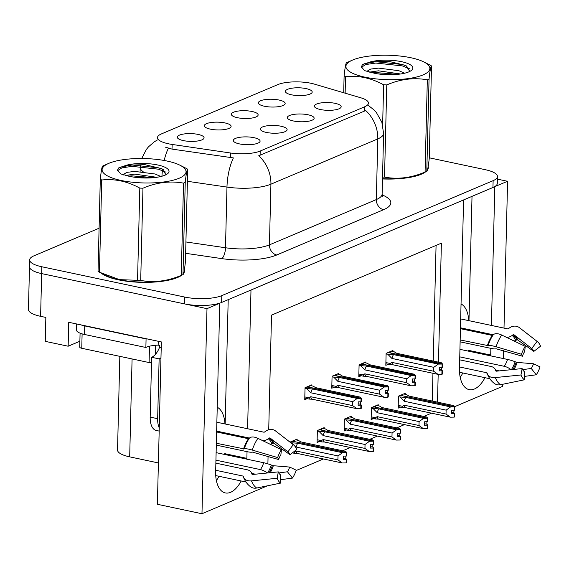<?xml version="1.0" encoding="UTF-8"?>
<svg xmlns="http://www.w3.org/2000/svg" width="569" height="569" viewBox="0 0 569 569"><rect width="100%" height="100%" fill="white"/><g stroke="black" fill="none" stroke-linecap="round" stroke-linejoin="round"><path stroke-width="0.85" d="M461.046 303.953A28.585 14.78 -78 0 1 468.799 320.646M224.983 423.948A28.585 14.78 102 0 0 217.23 407.255M237.422 117.698A13.4 3.898 1.4 0 0 257.899 115.628A13.4 3.898 1.4 0 0 252.06 111.496A13.4 3.898 1.4 0 0 237.351 111.183A13.4 3.898 1.4 0 0 231.555 114.988A13.4 3.898 1.4 0 0 237.422 117.698M293.433 120.984A13.4 3.898 1.4 0 0 313.903 118.914A13.4 3.898 1.4 0 0 308.064 114.782A13.4 3.898 1.4 0 0 293.355 114.469A13.4 3.898 1.4 0 0 287.558 118.274A13.4 3.898 1.4 0 0 293.433 120.984M264.45 106.247A13.4 3.898 1.4 0 0 284.92 104.177A13.4 3.898 1.4 0 0 279.087 100.044A13.4 3.898 1.4 0 0 264.372 99.731A13.4 3.898 1.4 0 0 258.582 103.537A13.4 3.898 1.4 0 0 264.45 106.247M291.477 94.795A13.4 3.898 1.4 0 0 311.947 92.726A13.4 3.898 1.4 0 0 306.115 88.593A13.4 3.898 1.4 0 0 291.399 88.28A13.4 3.898 1.4 0 0 285.602 92.086A13.4 3.898 1.4 0 0 291.477 94.795M210.402 129.149A13.4 3.898 1.4 0 0 230.872 127.079A13.4 3.898 1.4 0 0 225.032 122.947A13.4 3.898 1.4 0 0 210.324 122.634A13.4 3.898 1.4 0 0 204.527 126.439A13.4 3.898 1.4 0 0 210.402 129.149M183.374 140.6A13.4 3.898 1.4 0 0 203.844 138.53A13.4 3.898 1.4 0 0 198.005 134.398A13.4 3.898 1.4 0 0 183.296 134.085A13.4 3.898 1.4 0 0 177.5 137.89A13.4 3.898 1.4 0 0 183.374 140.6M239.378 143.886A13.4 3.898 1.4 0 0 259.855 141.816A13.4 3.898 1.4 0 0 254.016 137.684A13.4 3.898 1.4 0 0 239.307 137.371A13.4 3.898 1.4 0 0 233.51 141.169A13.4 3.898 1.4 0 0 239.378 143.886M266.406 132.435A13.4 3.898 1.4 0 0 286.876 130.365A13.4 3.898 1.4 0 0 281.043 126.233A13.4 3.898 1.4 0 0 266.328 125.92A13.4 3.898 1.4 0 0 260.531 129.718A13.4 3.898 1.4 0 0 266.406 132.435M320.461 109.533A13.4 3.898 1.4 0 0 340.931 107.463A13.4 3.898 1.4 0 0 335.091 103.33A13.4 3.898 1.4 0 0 320.383 103.017A13.4 3.898 1.4 0 0 314.586 106.823A13.4 3.898 1.4 0 0 320.461 109.533M168.438 143.786A24.118 7.013 1.4 0 0 172.144 144.448L230.53 153.004A24.118 7.013 1.4 0 0 260.197 151.041L364.551 106.83A24.118 7.013 1.4 0 0 368.463 103.138A24.118 7.013 1.4 0 0 360.831 97.797L314.479 84.141A24.118 7.013 1.4 0 0 277.8 84.61L161.404 133.928A24.118 7.013 1.4 0 0 157.492 137.62A24.118 7.013 1.4 0 0 168.438 143.786M79.88 341.244L68.152 346.215L45.257 341.357L45.847 317.431L40.605 316.321A26.8 7.788 1.4 0 1 28.45 309.465L29.496 266.74A26.8 7.788 1.4 0 0 41.651 273.597L206.988 308.654L219.769 303.241L215.658 471.58A28.585 14.78 102 0 0 225.338 492.932A28.585 14.78 102 0 0 241.149 480.983M246.854 459.162A28.585 14.78 102 0 0 246.875 458.351L247.038 451.651M216.384 480.599A28.585 14.78 102 0 0 219.008 476.289M224.705 454.467A28.585 14.78 102 0 0 224.734 453.657L246.875 458.351M494.632 186.668L507.591 181.291L497.413 179.135M247.6 428.741L250.993 290.012L463.586 199.932L459.475 368.278A28.585 14.78 102 0 0 469.155 389.63A28.585 14.78 102 0 0 484.973 377.681M68.152 346.215L68.735 322.289L161.354 341.926L157.385 504.29L201.974 513.743L206.988 308.654M454.787 406.629L502.576 386.379L502.626 384.288M503.259 358.534L503.451 350.625M504.006 328.107L507.591 181.291M490.67 355.86A28.585 14.78 102 0 0 490.698 355.049L490.862 348.349M491.417 325.44L494.81 186.71M267.352 485.834L201.974 513.743M438.479 362.161L441.388 243.169L271.52 315.141L268.724 429.737M268.07 456.416L267.892 463.849M437.504 402.148L438.18 374.352M158.395 462.946L129.689 456.857A26.8 7.788 -178.6 0 1 117.534 450.001L119.824 356.343M296.115 470.527L323.391 458.97M342.73 450.776L350.419 447.519M369.75 439.325L377.446 436.067M396.778 427.881L404.467 424.616M423.805 416.43L431.494 413.172M432.262 401.038L432.945 373.278M433.244 361.052L436.067 245.424M378.221 405.768L378.25 404.73L371.415 407.624L371.123 419.588L373.577 418.549M351.194 417.219L351.222 416.181L344.394 419.076L344.103 431.039L346.549 430M324.166 428.67L324.195 427.632L317.367 430.527L317.075 442.49L319.522 441.452M297.146 440.122L297.167 439.083L290.339 441.978L290.332 442.39M292.132 453.059L292.494 452.903M405.249 394.317L405.27 393.279L398.442 396.173L398.151 408.137L400.597 407.098M365.895 362.958L365.924 361.92L359.089 364.814L358.797 376.778L361.244 375.739M338.868 374.409L338.896 373.371L332.068 376.258L331.77 388.229L334.223 387.19M311.84 385.86L311.869 384.822L305.041 387.709L304.749 399.673L307.196 398.641M392.923 351.507L392.944 350.468L386.116 353.363L385.825 365.326L388.271 364.288M225.16 423.983L228.197 299.671M468.977 320.681L472.014 196.369M490.698 355.049L468.55 350.355A28.585 14.78 -78 0 1 468.522 351.165M462.825 372.987A28.585 14.78 -78 0 1 460.2 377.297M101.275 273.163A42.881 12.468 1.4 0 0 118.245 279.799A42.881 12.468 1.4 0 0 181.831 275.133M183.645 273.34A42.881 12.468 1.4 0 0 184.527 270.929A42.881 12.468 1.4 0 0 184.377 269.798M382.489 178.951A42.881 12.468 1.4 0 0 425.648 171.831M427.461 170.039A42.881 12.468 1.4 0 0 428.343 167.627A42.881 12.468 1.4 0 0 428.194 166.497M364.551 106.83L364.445 111.09L365.618 110.471A31.267 25.178 67 0 1 377.802 138.9L270.922 184.185A35.733 10.391 -178.6 0 1 226.974 187.087A31.267 11.544 -81.7 0 1 233.368 157.905L172.03 149.106L165.487 147.2M99.091 228.226L34.012 255.801A26.8 7.788 1.4 0 0 29.659 259.905L29.496 266.74A26.8 7.788 1.4 0 0 41.651 273.597L184.548 303.896A26.8 7.788 1.4 0 0 221.626 302.452L492.953 187.493A26.8 7.788 1.4 0 0 497.306 183.389L497.47 176.554A26.8 7.788 1.4 0 0 485.314 169.697L429.275 157.812M364.445 111.09L258.739 155.757A31.267 25.178 -113 0 1 270.922 184.185L269.436 244.855L376.315 199.577A35.733 10.391 1.4 0 0 382.119 194.1L382.894 196.817M29.659 259.905A26.8 7.788 1.4 0 0 41.822 266.761L184.712 297.061A26.8 7.788 1.4 0 0 221.789 295.617L493.124 180.657A26.8 7.788 1.4 0 0 497.47 176.554M386.102 354.032L393.563 354.622L438.279 364.103L442.127 364.053L442.042 367.467L439.296 367.503L439.218 370.924L442.362 370.718L441.558 369.928L439.254 369.445M389.352 351.991L390.306 352.19L389.232 352.645L442.426 363.925L441.402 362.78L396.685 353.299L394.189 351.777L391.301 351.165M387.944 354.423L391.92 358.442L433.784 367.325L433.692 371.251L391.828 362.375L390.256 363.499L390.398 364.729L393.307 364.871L438.03 374.359L441.878 374.31L441.964 370.888M442.362 370.718L442.277 374.139L441.878 374.31M442.127 364.053L389.04 352.73L387.012 352.979M441.615 367.474L441.558 369.928M442.149 367.304L442.526 363.883M391.828 362.375A6.074 3.144 102 0 0 393.307 364.871M433.784 367.325L438.279 364.103M438.03 374.359L433.692 371.251M393.563 354.622A6.074 3.144 102 0 0 391.92 358.442M442.234 364.011L442.042 367.467M442.341 367.346L442.426 363.925M398.428 396.842L405.889 397.432L450.605 406.913L454.56 406.821L401.365 395.54L399.338 395.796M454.56 406.821L454.475 410.242L451.63 410.32L451.544 413.734L454.29 413.699L454.204 417.12L454.603 416.949L454.688 413.535L453.884 412.745L451.58 412.255M454.453 406.863L454.375 410.285M454.859 406.693L454.667 410.157L454.859 406.693L453.728 405.59L409.054 396.116M401.558 395.583L454.752 406.735M401.558 395.462L402.632 395.007L401.678 394.801M400.27 397.233L404.246 401.259L446.117 410.135L450.605 406.913M405.889 397.432A6.074 3.144 102 0 0 404.246 401.259M405.633 407.689L450.356 417.169L446.018 414.061L404.154 405.185A6.074 3.144 -78 0 0 405.633 407.689L402.724 407.546L402.582 406.316L398.215 405.391M404.154 405.185L402.582 406.316M446.117 410.135L446.018 414.061M450.356 417.169L454.204 417.12M454.29 413.699L454.688 413.535M453.941 410.292L453.884 412.745M409.011 396.109L406.515 394.587L403.627 393.976M359.075 365.483L366.536 366.073L411.252 375.554L415.1 375.504L415.021 378.918L412.276 378.954L412.191 382.375L415.334 382.169L414.531 381.379L412.226 380.896M362.325 363.442L363.278 363.641L362.211 364.096L415.505 375.334L414.374 374.231L369.658 364.75L367.161 363.228L364.274 362.617M360.917 365.874L364.9 369.893L406.764 378.769L406.664 382.702L364.8 373.826L363.228 374.95L363.371 376.18L366.287 376.322L411.003 385.803L414.851 385.761L414.936 382.34M415.334 382.169L415.249 385.59L414.851 385.761M415.1 375.504L362.012 364.181L359.985 364.43M414.595 378.926L414.531 381.379M415.121 378.755L415.505 375.334M364.8 373.826A6.074 3.144 102 0 0 366.287 376.322M406.764 378.769L411.252 375.554M411.003 385.803L406.664 382.702M366.536 366.073A6.074 3.144 102 0 0 364.9 369.893M415.206 375.462L415.021 378.918M415.32 378.798L415.398 375.376M332.047 376.934L339.508 377.517L384.224 387.005L388.079 386.956L387.994 390.37L385.249 390.405L385.163 393.826L388.307 393.62L387.503 392.83L385.199 392.347M335.297 374.893L336.258 375.092L335.184 375.547L388.478 386.785L387.347 385.682L342.63 376.194L340.134 374.679L337.253 374.068M333.896 377.325L337.872 381.344L379.736 390.22L379.637 394.146L337.773 385.27L336.201 386.401L336.35 387.631L339.259 387.774L383.975 397.254L387.823 397.205L387.909 393.791M388.307 393.62L388.229 397.041L387.823 397.205M388.079 386.956L334.985 375.632L332.957 375.881M387.567 390.377L387.503 392.83M388.101 390.206L388.478 386.785M337.773 385.27A6.074 3.144 102 0 0 339.259 387.774M379.736 390.22L384.224 387.005M383.975 397.254L379.637 394.146M339.508 377.517A6.074 3.144 102 0 0 337.872 381.344M388.179 386.913L387.994 390.37M388.293 390.249L388.371 386.828M305.02 388.385L312.481 388.968L357.204 398.456L361.052 398.407L360.966 401.821L358.221 401.856L358.136 405.277L361.287 405.071L360.483 404.282L358.171 403.791M308.27 386.344L309.23 386.543L308.156 386.998L361.351 398.279L360.326 397.134L315.603 387.645L313.114 386.131L310.226 385.512M306.869 388.776L310.845 392.795L352.709 401.671L352.616 405.597L310.745 396.721L309.18 397.852L309.323 399.082L312.232 399.225L356.948 408.706L360.803 408.656L360.881 405.242M361.287 405.071L361.201 408.492L360.803 408.656M361.052 398.407L307.964 387.084L305.93 387.333M360.54 401.828L360.483 404.282M361.073 401.657L361.45 398.236M310.745 396.721A6.074 3.144 102 0 0 312.232 399.225M352.709 401.671L357.204 398.456M356.948 408.706L352.616 405.597M312.481 388.968A6.074 3.144 102 0 0 310.845 392.795M361.151 398.364L360.966 401.821M361.265 401.693L361.351 398.279M371.401 408.293L378.862 408.883L423.578 418.364L427.532 418.272L374.338 406.991L372.311 407.248M427.532 418.272L427.447 421.693L424.602 421.771L424.517 425.185L427.262 425.15L427.177 428.571L427.582 428.4L427.66 424.979L426.857 424.197L424.552 423.706M427.433 418.315L427.347 421.736M427.831 418.144L427.646 421.608L427.831 418.144L426.7 417.041L382.027 407.568M374.53 407.034L427.724 418.187M374.537 406.913L375.611 406.458L374.651 406.252M373.243 408.684L377.226 412.71L419.09 421.586L423.578 418.364M378.862 408.883A6.074 3.144 102 0 0 377.226 412.71M378.613 419.14L423.329 428.621L418.99 425.512L377.126 416.636A6.074 3.144 -78 0 0 378.613 419.14L375.696 418.997L375.554 417.767L371.194 416.835M377.126 416.636L375.554 417.767M419.09 421.586L418.99 425.512M423.329 428.621L427.177 428.571M427.262 425.15L427.66 424.979M426.921 421.736L426.857 424.197M381.984 407.56L379.487 406.038L376.6 405.427M344.373 419.744L351.834 420.335L396.557 429.815L400.505 429.723L347.31 418.443L345.283 418.699M400.505 429.723L400.42 433.144L397.575 433.222L397.489 436.636L400.235 436.601L400.156 440.022L400.555 439.851L400.633 436.43L399.829 435.648L397.525 435.157M400.405 429.766L400.32 433.187M400.804 429.595L400.619 433.059L400.804 429.595L399.68 428.493L354.999 419.019M347.503 418.485L400.704 429.638M347.51 418.364L348.584 417.909L347.623 417.703M346.222 420.135L350.198 424.161L392.062 433.037L396.557 429.815M351.834 420.335A6.074 3.144 102 0 0 350.198 424.161M351.585 430.591L396.301 440.072L391.97 436.964L350.099 428.087A6.074 3.144 -78 0 0 351.585 430.591L348.676 430.441L348.527 429.211L344.167 428.286M350.099 428.087L348.527 429.211M392.062 433.037L391.97 436.964M396.301 440.072L400.156 440.022M400.235 436.601L400.633 436.43M399.893 433.187L399.829 435.648M354.956 419.012L352.467 417.49L349.579 416.878M317.353 431.195L324.807 431.786L369.53 441.267L373.477 441.174L320.29 429.894L318.256 430.15M373.477 441.174L373.399 444.588L370.547 444.666L370.462 448.088L373.207 448.052L373.129 451.473L373.527 451.302L373.613 447.881L372.809 447.099L370.504 446.608M373.378 441.217L373.292 444.638M373.776 441.046L373.591 444.51L373.776 441.046L372.652 439.944L327.972 430.47M320.482 429.936L373.677 441.089M320.482 429.808L321.556 429.36L320.603 429.154M319.195 431.587L323.171 435.605L365.035 444.489L369.53 441.267M324.807 431.786A6.074 3.144 102 0 0 323.171 435.605M324.558 442.035L369.281 451.523L364.942 448.415L323.078 439.538A6.074 3.144 -78 0 0 324.558 442.035L321.649 441.893L321.506 440.662L317.139 439.737M323.078 439.538L321.506 440.662M365.035 444.489L364.942 448.415M369.281 451.523L373.129 451.473M373.207 448.052L373.613 447.881M372.866 444.638L372.809 447.099M327.929 430.463L325.44 428.941L322.552 428.329M290.787 442.739L297.786 443.237L342.502 452.718L346.457 452.625L293.263 441.345L291.236 441.594M346.457 452.625L346.372 456.039L343.52 456.118L343.441 459.539L346.187 459.503L346.101 462.924L346.5 462.753L346.585 459.332L345.781 458.543L343.477 458.059M346.35 452.668L346.265 456.082M346.749 452.497L346.564 455.961L346.749 452.497L345.625 451.395L300.951 441.921M293.455 441.388L346.649 452.54M293.455 441.26L294.529 440.804L293.576 440.605M292.167 443.038L296.143 447.056L338.007 455.933L342.502 452.718M297.786 443.237A6.074 3.144 102 0 0 296.143 447.056M297.53 453.486L342.254 462.974L337.915 459.866L296.051 450.989A6.074 3.144 -78 0 0 297.53 453.486L294.621 453.344L294.479 452.113L293.59 451.928M296.051 450.989L294.479 452.113M338.007 455.933L337.915 459.866M342.254 462.974L346.101 462.924M346.187 459.503L346.585 459.332M345.838 456.089L345.781 458.543M300.909 441.914L298.412 440.392L295.524 439.78M246.014 482.014L215.729 475.592M215.687 470.264L242.871 476.025A0.896 0.597 158.8 0 1 243.283 476.353L243.532 477.128A9.829 6.593 -21.2 0 0 243.624 477.384A9.829 6.593 -21.2 0 0 251.505 480.869L277.153 478.28L278.312 471.886L252.672 474.475A0.896 0.597 158.8 0 1 251.946 474.133L251.697 473.358A9.829 6.593 -21.2 0 0 251.605 473.102A9.829 6.593 -21.2 0 0 247.124 469.766L215.864 463.138M216.305 445.136L247.565 451.765A9.829 1.743 -161.8 0 0 252.216 452.056L278.618 459.532L277.658 457.576L252.259 450.072A9.829 1.743 -161.8 0 0 244.222 448.913L216.348 443.251M216.625 431.978L248.461 438.727A0.896 0.477 -145.8 0 0 248.938 438.642L249.378 438.158A9.829 5.221 34.2 0 1 257.885 438.343L281.442 449.688L280.873 454.823A12.255 6.337 -78 0 0 278.618 459.532M262.807 440.712A9.829 8.229 -55.8 0 0 268.262 438.791L269.222 438.087A0.896 0.747 124.2 0 1 270.126 438.052L287.921 451.836L293.263 444.681L275.467 430.889A9.829 8.229 -55.8 0 0 275.119 430.641A9.829 8.229 -55.8 0 0 265.488 431.33L264.528 432.035A0.896 0.747 124.2 0 1 263.881 432.191L216.86 422.226M251.74 473.429L255.374 474.197M216.647 431.11L249.457 438.073M216.12 452.647L263.71 462.739A9.829 1.743 18.2 0 1 271.313 465.044L273.34 465.712L289.692 467.064A12.255 6.337 -78 0 1 287.437 471.772L278.81 472.953M267.238 473.003A9.829 5.221 -145.8 0 0 260.424 469.603L215.936 460.165M287.921 451.836A12.255 6.337 -78 0 1 288.12 451.985A12.255 6.337 -78 0 1 289.991 454.709L273.888 443.272A0.896 0.597 -21.2 0 0 272.942 443.258L271.833 443.749A9.829 6.593 158.8 0 1 270.303 444.318M277.153 478.28A20.548 10.619 -78 0 0 280.624 483.102L280.382 474.759A12.255 6.337 -78 0 1 278.312 471.886M289.692 467.064L296.229 470.2A20.548 10.619 -78 0 1 292.445 478.088L287.437 471.772M293.263 444.681A20.548 10.619 -78 0 1 293.597 444.922A20.548 10.619 -78 0 1 296.733 449.496L289.991 454.709M277.658 457.576A20.548 10.619 -78 0 1 281.442 449.688M280.524 479.724L292.445 478.088M280.624 483.102L256.669 488.031A9.829 8.229 124.2 0 1 250.886 486.986C247.643 484.731 245.225 481.53 243.624 477.384M160.97 357.801A17.867 9.239 -78 0 1 159.128 358.883L157.663 418.699A17.867 9.239 102 0 0 159.256 427.895M159.128 358.883L151.646 357.296L150.18 417.113A17.867 9.239 102 0 0 156.233 430.456L159.178 431.082M151.646 357.296A17.867 9.239 102 0 0 159.619 347.154L159.661 345.447L158.161 345.127A17.867 5.192 1.4 0 0 145.87 347.481L146.077 338.932L84.731 325.93A17.867 5.192 -178.6 0 1 80.933 324.871M76.566 323.946L76.417 329.906A17.867 5.192 1.4 0 0 84.525 334.472L145.87 347.481M146.432 338.761A17.867 5.192 1.4 0 0 146.077 338.932M158.26 341.272L158.161 345.127M161.219 347.495L159.619 347.154M489.831 378.712L459.553 372.29M459.503 366.962L486.687 372.723A0.896 0.597 158.8 0 1 487.1 373.051L487.349 373.826A9.829 6.593 -21.2 0 0 487.441 374.082A9.829 6.593 -21.2 0 0 495.329 377.567L520.969 374.978L522.129 368.584L496.488 371.173A0.896 0.597 158.8 0 1 495.77 370.853L495.514 370.049A9.829 6.593 -21.2 0 0 495.428 369.8A9.829 6.593 -21.2 0 0 490.947 366.464L459.681 359.836M460.122 341.834L491.381 348.463A9.829 1.743 -161.8 0 0 496.033 348.754L522.434 356.23L521.474 354.274L496.076 346.77A9.829 1.743 -161.8 0 0 488.038 345.611L460.165 339.949M460.442 328.676L492.277 335.426A0.896 0.477 -145.8 0 0 492.761 335.34L493.195 334.857A9.829 5.221 34.2 0 1 501.702 335.034L525.258 346.386L524.689 351.521A12.255 6.337 -78 0 0 522.434 356.23M506.623 337.41A9.829 8.229 -55.8 0 0 512.086 335.49L513.039 334.785A0.896 0.747 124.2 0 1 513.949 334.75L531.738 348.534L537.079 341.379L519.284 327.588A9.829 8.229 -55.8 0 0 518.935 327.339A9.829 8.229 -55.8 0 0 509.305 328.029L508.345 328.733A0.896 0.747 124.2 0 1 507.697 328.889L460.684 318.925M495.556 370.127L499.198 370.896M460.463 327.808L493.28 334.771M459.937 349.345L507.534 359.437A9.829 1.743 18.2 0 1 515.13 361.742L517.164 362.41L533.509 363.762A12.255 6.337 -78 0 1 531.254 368.47L522.626 369.651M511.054 369.701A9.829 5.221 -145.8 0 0 504.241 366.301L459.752 356.863M531.738 348.534A12.255 6.337 -78 0 1 531.944 348.683A12.255 6.337 -78 0 1 533.814 351.407L517.712 339.97A0.896 0.597 -21.2 0 0 516.766 339.956L515.656 340.44A9.829 6.593 158.8 0 1 514.12 341.016M520.969 374.978A20.548 10.619 -78 0 0 524.44 379.793L524.198 371.457A12.255 6.337 -78 0 1 522.129 368.584M533.509 363.762L540.045 366.898A20.548 10.619 -78 0 1 536.261 374.786L531.254 368.47M537.079 341.379A20.548 10.619 -78 0 1 537.413 341.62A20.548 10.619 -78 0 1 540.55 346.194L533.814 351.407M521.474 354.274A20.548 10.619 -78 0 1 525.258 346.386M524.348 376.422L536.261 374.786M524.44 379.793L500.492 384.729A9.829 8.229 124.2 0 1 494.703 383.684C491.46 381.429 489.041 378.229 487.441 374.082M180.465 275.737A42.433 12.333 -178.6 0 1 118.487 279.699A42.433 12.333 -178.6 0 1 102.612 273.831M151.873 345.724A4.467 1.302 1.4 0 0 155.55 345.276M80.08 333.171L79.738 347.133A4.467 1.302 1.4 0 0 81.765 348.278L149.092 362.553A4.467 1.302 1.4 0 0 151.51 362.816M424.282 172.435A42.433 12.333 -178.6 0 1 382.489 178.822M179.242 178.211A41.985 12.205 1.4 0 0 179.932 165.202A41.985 12.205 1.4 0 0 108.921 163.296A41.985 12.205 1.4 0 0 108.544 163.459A41.985 12.205 1.4 0 0 121.446 180.529A41.985 12.205 1.4 0 0 179.242 178.211M137.549 280.311L139.803 188.09C127.243 181.262 114.547 178.574 101.723 180.01A48.244 14.026 1.4 0 1 100.293 179.164L98.039 271.377A48.244 14.026 1.4 0 0 99.468 272.231L119.469 279.628L137.549 280.311A48.244 14.026 1.4 0 0 140.707 280.432C154.064 282.878 167.585 281.193 181.255 275.353L183.51 183.133A48.244 14.026 1.4 0 0 184.392 182.777A48.244 14.026 1.4 0 0 185.238 182.4L182.983 274.621C183.702 274.393 184.52 270.012 185.444 261.47L187.699 169.256C186.981 169.484 186.163 173.865 185.238 182.4M187.699 169.256A48.244 14.026 1.4 0 0 186.269 168.403L179.932 165.202M181.255 275.353A48.244 14.026 1.4 0 0 182.144 274.991A48.244 14.026 1.4 0 0 182.571 274.806A48.244 14.026 1.4 0 0 182.983 274.621M101.46 273.255L105.806 275.432A41.985 12.205 1.4 0 0 176.817 277.338A41.985 12.205 1.4 0 0 177.194 277.174L182.571 274.806M160.863 176.504L155.038 173.993L134.697 171.411L126.851 172.379L123.587 174.32L123.587 174.96M156.724 177.293L134.625 174.121L125.692 175.43M164.982 175.188A24.958 7.255 1.4 0 0 167.798 173.538A24.958 7.255 1.4 0 0 157.179 164.868A24.958 7.255 1.4 0 0 126.503 165.209L118.665 167.94L117.527 170.103L120.763 173.929L130.906 176.625A24.958 7.255 1.4 0 0 164.982 175.188M165.992 174.719L161.973 168.758L144.981 164.683L126.503 165.209M108.544 163.459L103.167 165.828A48.244 14.026 1.4 0 0 102.754 166.013C102.029 166.276 101.211 170.657 100.293 179.164M139.803 188.09A48.244 14.026 1.4 0 0 142.961 188.211L140.707 280.432M101.723 180.01L99.468 272.231M183.51 183.133C170.152 180.679 156.631 182.372 142.961 188.211M148.388 177.997L133.736 177.13M166.02 172.215L158.474 169.185L132.001 166.361L121.922 167.862L117.57 170.6M154.014 177.635L131.766 175.857L128.281 176.148M163.26 169.477L158.509 167.827L132.036 165.003L120.166 167.13M423.059 74.909A41.985 12.205 1.4 0 0 423.749 61.9A41.985 12.205 1.4 0 0 352.737 59.994A41.985 12.205 1.4 0 0 352.36 60.158A41.985 12.205 1.4 0 0 365.262 77.228A41.985 12.205 1.4 0 0 423.059 74.909M382.532 177.059A48.244 14.026 1.4 0 0 384.523 177.123C397.887 179.576 411.401 177.884 425.071 172.051L427.326 79.831A48.244 14.026 1.4 0 0 428.215 79.468A48.244 14.026 1.4 0 0 429.054 79.098L426.8 171.319C427.518 171.091 428.336 166.71 429.268 158.168L431.515 65.954C430.804 66.182 429.979 70.563 429.054 79.098M431.515 65.954A48.244 14.026 1.4 0 0 430.086 65.101L423.749 61.9M425.071 172.051A48.244 14.026 1.4 0 0 425.961 171.689A48.244 14.026 1.4 0 0 426.387 171.504A48.244 14.026 1.4 0 0 426.8 171.319M382.496 178.687A41.985 12.205 1.4 0 0 420.64 174.036A41.985 12.205 1.4 0 0 421.01 173.872L426.387 171.504M404.68 73.202L398.855 70.691L378.513 68.109L370.668 69.077L367.403 71.018L367.403 71.658M400.54 73.991L378.449 70.819L369.509 72.128M408.798 71.886A24.958 7.255 1.4 0 0 411.622 70.236A24.958 7.255 1.4 0 0 400.996 61.566A24.958 7.255 1.4 0 0 370.319 61.907L362.489 64.638L361.343 66.801L364.58 70.627L374.722 73.323A24.958 7.255 1.4 0 0 408.798 71.886M409.808 71.417L405.797 65.456L388.805 61.374L370.319 61.907M352.36 60.158L346.983 62.526A48.244 14.026 1.4 0 0 346.571 62.711C345.852 62.974 345.027 67.355 344.11 75.862A48.244 14.026 1.4 0 0 345.539 76.708L345.134 93.174M382.645 124.895L383.62 84.788A48.244 14.026 1.4 0 0 386.778 84.909L384.523 177.123M343.697 92.747L344.11 75.862M383.62 84.788C371.059 77.96 358.363 75.272 345.539 76.708M427.326 79.831C413.969 77.377 400.455 79.07 386.778 84.909M392.212 74.695L377.553 73.828M409.844 68.913L402.29 65.883L375.817 63.059L365.739 64.56L361.386 67.298M397.831 74.333L375.59 72.555L372.098 72.846M407.077 66.175L402.326 64.525L375.853 61.701L363.982 63.828M172.144 144.448L172.03 149.106M40.605 316.321L41.822 266.761M129.689 456.857L132.086 358.947M230.53 153.004L230.417 157.656M260.197 151.041L260.09 155.301M161.959 176.219A31.267 11.544 -81.7 0 1 162.578 169.078M164.164 160.479A31.267 11.544 -81.7 0 1 168.367 148.239M368.406 105.528L373.947 109.86L376.322 112.434L381.856 122.257L383.598 133.43A35.733 10.391 -178.6 0 1 377.802 138.9L376.315 199.577A8.933 7.191 -113 0 0 383.591 209.705L276.712 254.99A44.666 12.987 -178.6 0 1 221.775 258.611L185.643 253.319M185.921 241.96L225.495 247.757L226.974 187.087L187.407 181.291M143.139 171.696A35.733 10.391 -178.6 0 1 140.209 167.435L140.109 171.461M382.155 194.883A44.666 12.987 -178.6 0 1 383.591 209.705M184.712 297.061L184.548 303.896M221.789 295.617L221.626 302.452M493.124 180.657L492.953 187.493M221.775 258.611A8.933 3.3 98.3 0 0 225.495 247.757A35.733 10.391 1.4 0 0 269.436 244.855A8.933 7.191 -113 0 0 276.712 254.99M390.256 363.499L385.889 362.574M363.228 374.95L358.868 374.025M336.201 386.401L331.841 385.476M309.18 397.852L304.813 396.927M244.243 478.849A26.8 13.855 -78 0 1 242.871 476.025M243.532 449.019A26.8 13.855 -78 0 1 248.461 438.727M263.71 462.739A17.867 9.239 -78 0 1 260.424 469.603M271.313 465.044A21.131 10.925 -78 0 1 267.551 472.967M252.131 474.368A21.131 10.925 -78 0 1 251.697 473.358M268.262 438.791A21.131 10.925 -78 0 1 271.833 443.749M272.402 465.463A22.035 11.394 -78 0 1 269.059 472.818M269.222 438.087A22.035 11.394 -78 0 1 272.942 443.258M273.34 465.712A22.269 11.508 -78 0 1 270.232 472.697M270.844 438.607A22.269 11.508 -78 0 1 273.888 443.272M256.669 488.031A30.562 15.797 -78 0 1 251.505 480.869M275.467 430.889A30.562 15.797 -78 0 1 275.965 431.252L275.119 430.641M252.259 450.072A30.562 15.797 -78 0 1 257.885 438.343M244.222 448.913A28.002 14.474 -78 0 1 249.378 438.158M243.952 449.048A27.099 14.005 -78 0 1 248.938 438.642M84.525 334.472L84.731 325.93M157.663 418.699L150.18 417.113M488.06 375.547A26.8 13.855 -78 0 1 486.687 372.723M487.349 345.717A26.8 13.855 -78 0 1 492.277 335.426M507.534 359.437A17.867 9.239 -78 0 1 504.241 366.301M515.13 361.742A21.131 10.925 -78 0 1 511.367 369.665M495.948 371.059A21.131 10.925 -78 0 1 495.514 370.049M512.086 335.49A21.131 10.925 -78 0 1 515.656 340.44M516.218 362.161A22.035 11.394 -78 0 1 512.875 369.516M513.039 334.785A22.035 11.394 -78 0 1 516.766 339.956M517.164 362.41A22.269 11.508 -78 0 1 514.049 369.395M514.661 335.305A22.269 11.508 -78 0 1 517.712 339.97M500.492 384.729A30.562 15.797 -78 0 1 495.329 377.567M519.284 327.588A30.562 15.797 -78 0 1 519.782 327.95L518.935 327.339M496.076 346.77A30.562 15.797 -78 0 1 501.702 335.034M488.038 345.611A28.002 14.474 -78 0 1 493.195 334.857M487.768 345.739A27.099 14.005 -78 0 1 492.761 335.34M155.472 354.345L155.693 345.269M149.092 362.553L149.491 346.208M81.765 348.278L82.114 333.875M157.435 139.938L154.199 141.88L148.516 146.809L146.389 149.398L141.724 158.509M140.365 164.989L140.209 167.435M383.598 133.43L382.119 194.1M390.398 364.736L385.86 363.776M402.724 407.546L398.186 406.586M363.371 376.187L358.833 375.227M336.343 387.638L331.812 386.678M309.323 399.089L304.785 398.129M375.696 418.997L371.166 418.037M348.669 430.449L344.138 429.488M321.649 441.9L317.111 440.939M294.621 453.351L292.366 452.874M252.231 474.418L251.605 473.102M293.597 444.922L275.965 431.252M496.054 371.116L495.428 369.8M537.413 341.62L519.782 327.95M184.064 271.577L184.036 272.707M427.881 168.275L427.852 169.406"/></g></svg>
